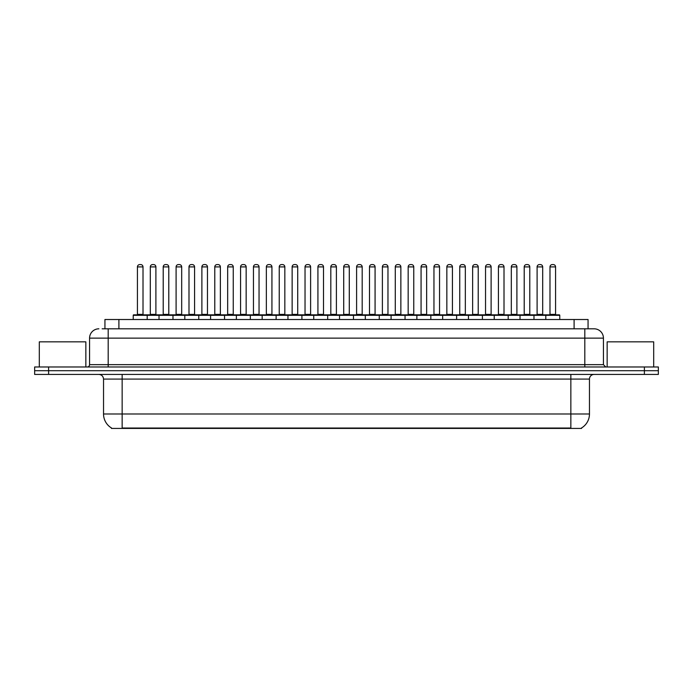 <?xml version="1.0" encoding="UTF-8"?>
<svg xmlns="http://www.w3.org/2000/svg" width="693" height="693" viewBox="0 0 693 693"><rect width="100%" height="100%" fill="white"/><g stroke="black" fill="none" stroke-linecap="round" stroke-linejoin="round"><path stroke-width="1.04" d="M104.938 328.811L104.938 319.508L588.062 319.508L588.062 328.811M581.548 427.962L581.548 428.421L111.452 428.421L111.452 427.962M111.59 428.04A16.294 16.294 0 0 1 103.534 413.99L122.15 413.99L122.15 428.04L570.85 428.04L570.85 413.99L589.466 413.99L589.466 379.08A4.652 4.652 0 0 1 594.118 374.428M103.534 413.99L103.534 379.08C103.257 376.256 101.706 374.705 98.882 374.428M581.41 428.04A16.294 16.294 0 0 0 589.466 413.99M658.35 374.428L658.35 370.703L34.65 370.703L34.65 374.428L48.614 374.428L48.614 370.703L34.65 370.703L34.65 366.978L48.614 366.978L48.614 370.703L658.35 370.703L658.35 374.428L48.614 374.428M102.356 328.811L594.118 328.811A9.312 9.312 0 0 1 603.43 338.123L603.43 364.657L605.751 366.978M102.14 328.811L108.195 328.811L108.195 338.123L89.57 338.123L89.57 364.657A2.33 2.33 0 0 1 87.249 366.978M98.882 328.811A9.312 9.312 0 0 0 89.57 338.123M658.35 366.978L658.35 370.703L658.35 366.978L48.614 366.978M603.43 338.123L584.805 338.123L584.805 328.811L594.118 328.811M545.807 319.508L545.807 315.315A0.468 0.468 0 0 1 546.266 314.847L559.303 314.847A0.468 0.468 0 0 1 559.771 315.315L133.229 315.315A0.468 0.468 0 0 1 133.697 314.847L146.734 314.847A0.468 0.468 0 0 1 147.193 315.315L147.193 319.508M143.009 266.909L137.422 266.909A2.33 2.33 0 0 1 139.752 264.579L140.679 264.579A2.33 2.33 0 0 1 143.009 266.909L143.009 314.388A0.468 0.468 0 0 0 143.468 314.847M137.422 266.909L137.422 314.388A0.468 0.468 0 0 1 136.954 314.847M133.229 315.315L133.229 319.508M160.092 315.315A0.468 0.468 0 0 0 159.624 314.847L146.587 314.847M150.312 266.909A2.33 2.33 0 0 1 152.642 264.579L153.569 264.579A2.33 2.33 0 0 1 155.899 266.909L150.312 266.909L150.312 314.388A0.468 0.468 0 0 1 149.853 314.847M155.899 266.909L155.899 314.388A0.468 0.468 0 0 0 156.367 314.847M133.697 314.847L146.734 314.847M139.752 264.579L140.679 264.579M159.018 319.508L159.018 315.315A0.468 0.468 0 0 1 159.485 314.847L172.514 314.847A0.468 0.468 0 0 1 172.981 315.315L172.981 319.508M168.789 266.909L163.21 266.909A2.33 2.33 0 0 1 165.532 264.579L166.467 264.579A2.33 2.33 0 0 1 168.789 266.909L168.789 314.388A0.468 0.468 0 0 0 169.257 314.847M163.21 266.909L163.21 314.388A0.468 0.468 0 0 1 162.742 314.847M184.806 319.508L184.806 315.315A0.468 0.468 0 0 1 185.265 314.847L198.302 314.847A0.468 0.468 0 0 1 198.77 315.315L198.77 319.508M194.577 266.909L188.99 266.909A2.33 2.33 0 0 1 191.32 264.579L192.247 264.579A2.33 2.33 0 0 1 194.577 266.909L194.577 314.388A0.468 0.468 0 0 0 195.045 314.847M188.99 266.909L188.99 314.388A0.468 0.468 0 0 1 188.531 314.847M210.585 319.508L210.585 315.315A0.468 0.468 0 0 1 211.053 314.847L224.09 314.847A0.468 0.468 0 0 1 224.549 315.315L224.549 319.508M214.778 266.909L214.778 314.388L220.365 314.388L220.365 266.909L214.778 266.909A2.33 2.33 0 0 1 217.108 264.579L218.035 264.579A2.33 2.33 0 0 1 220.365 266.909L220.365 314.388A0.468 0.468 0 0 0 220.833 314.847M214.778 314.388A0.468 0.468 0 0 1 214.31 314.847M236.374 319.508L236.374 315.315A0.468 0.468 0 0 1 236.841 314.847L249.87 314.847A0.468 0.468 0 0 1 250.338 315.315L250.338 319.508M240.099 314.847A0.468 0.468 0 0 0 240.566 314.388L240.566 266.909L240.566 314.388L246.154 314.388L246.154 266.909L240.566 266.909A2.33 2.33 0 0 1 242.888 264.579L243.823 264.579A2.33 2.33 0 0 1 246.154 266.909L246.154 314.388A0.468 0.468 0 0 0 246.613 314.847M185.871 315.315A0.468 0.468 0 0 0 185.412 314.847M172.375 314.847L198.302 314.847M176.1 266.909A2.33 2.33 0 0 1 178.43 264.579L179.357 264.579A2.33 2.33 0 0 1 181.687 266.909L176.1 266.909L176.1 314.388A0.468 0.468 0 0 1 175.632 314.847M181.687 266.909L181.687 314.388A0.468 0.468 0 0 0 182.146 314.847M211.66 315.315A0.468 0.468 0 0 0 211.192 314.847L198.163 314.847M201.888 266.909A2.33 2.33 0 0 1 204.21 264.579L205.145 264.579A2.33 2.33 0 0 1 207.467 266.909L201.888 266.909L201.888 314.388A0.468 0.468 0 0 1 201.42 314.847M207.467 266.909L207.467 314.388A0.468 0.468 0 0 0 207.935 314.847M237.448 315.315A0.468 0.468 0 0 0 236.98 314.847L223.952 314.847M227.668 266.909A2.33 2.33 0 0 1 229.998 264.579L230.934 264.579A2.33 2.33 0 0 1 233.255 266.909L227.668 266.909L227.668 314.388A0.468 0.468 0 0 1 227.209 314.847M233.255 266.909L233.255 314.388A0.468 0.468 0 0 0 233.723 314.847M85.845 366.978L85.845 341.848L39.302 341.848L39.302 366.978M653.698 366.978L653.698 341.848L607.155 341.848L607.155 366.978M262.162 319.508L262.162 315.315A0.468 0.468 0 0 1 262.63 314.847L275.658 314.847A0.468 0.468 0 0 1 276.126 315.315L276.126 319.508M271.933 266.909L266.346 266.909A2.33 2.33 0 0 1 268.676 264.579L269.612 264.579A2.33 2.33 0 0 1 271.933 266.909L271.933 314.388A0.468 0.468 0 0 0 272.401 314.847M266.346 266.909L266.346 314.388A0.468 0.468 0 0 1 265.887 314.847M287.95 319.508L287.95 315.315A0.468 0.468 0 0 1 288.409 314.847L301.446 314.847A0.468 0.468 0 0 1 301.914 315.315L301.914 319.508M291.666 314.847A0.468 0.468 0 0 0 292.134 314.388L292.134 266.909L292.134 314.388L297.721 314.388L297.721 266.909L292.134 266.909A2.33 2.33 0 0 1 294.464 264.579L295.391 264.579A2.33 2.33 0 0 1 297.721 266.909L297.721 314.388A0.468 0.468 0 0 0 298.189 314.847M313.73 319.508L313.73 315.315A0.468 0.468 0 0 1 314.198 314.847L327.235 314.847A0.468 0.468 0 0 1 327.694 315.315L327.694 319.508M323.51 266.909L317.922 266.909A2.33 2.33 0 0 1 320.253 264.579L321.18 264.579A2.33 2.33 0 0 1 323.51 266.909L323.51 314.388A0.468 0.468 0 0 0 323.969 314.847M317.922 266.909L317.922 314.388A0.468 0.468 0 0 1 317.455 314.847M263.227 315.315A0.468 0.468 0 0 0 262.768 314.847M249.731 314.847L275.658 314.847M253.456 266.909A2.33 2.33 0 0 1 255.786 264.579L256.713 264.579A2.33 2.33 0 0 1 259.043 266.909L253.456 266.909L253.456 314.388A0.468 0.468 0 0 1 252.988 314.847M259.043 266.909L259.043 314.388A0.468 0.468 0 0 0 259.511 314.847M289.016 315.315A0.468 0.468 0 0 0 288.548 314.847M275.519 314.847L301.446 314.847M279.244 266.909A2.33 2.33 0 0 1 281.566 264.579L282.501 264.579A2.33 2.33 0 0 1 284.832 266.909L279.244 266.909L279.244 314.388A0.468 0.468 0 0 1 278.777 314.847M284.832 266.909L284.832 314.388A0.468 0.468 0 0 0 285.291 314.847M314.804 315.315A0.468 0.468 0 0 0 314.336 314.847M301.308 314.847L327.235 314.847M305.033 266.909A2.33 2.33 0 0 1 307.354 264.579L308.29 264.579A2.33 2.33 0 0 1 310.611 266.909L305.033 266.909L305.033 314.388A0.468 0.468 0 0 1 304.565 314.847M310.611 266.909L310.611 314.388A0.468 0.468 0 0 0 311.079 314.847M339.518 319.508L339.518 315.315A0.468 0.468 0 0 1 339.986 314.847L353.014 314.847A0.468 0.468 0 0 1 353.482 315.315L353.482 319.508M349.289 266.909L343.711 266.909A2.33 2.33 0 0 1 346.032 264.579L346.968 264.579A2.33 2.33 0 0 1 349.289 266.909L349.289 314.388A0.468 0.468 0 0 0 349.757 314.847M343.711 266.909L343.711 314.388A0.468 0.468 0 0 1 343.243 314.847M365.306 319.508L365.306 315.315A0.468 0.468 0 0 1 365.765 314.847L378.802 314.847A0.468 0.468 0 0 1 379.27 315.315L379.27 319.508M369.031 314.847A0.468 0.468 0 0 0 369.49 314.388L369.49 266.909L369.49 314.388L375.078 314.388L375.078 266.909L369.49 266.909A2.33 2.33 0 0 1 371.82 264.579L372.747 264.579A2.33 2.33 0 0 1 375.078 266.909L375.078 314.388A0.468 0.468 0 0 0 375.545 314.847M391.086 319.508L391.086 315.315A0.468 0.468 0 0 1 391.554 314.847L404.591 314.847A0.468 0.468 0 0 1 405.05 315.315L405.05 319.508M394.811 314.847A0.468 0.468 0 0 0 395.279 314.388L395.279 266.909L395.279 314.388L400.866 314.388L400.866 266.909L395.279 266.909A2.33 2.33 0 0 1 397.609 264.579L398.536 264.579A2.33 2.33 0 0 1 400.866 266.909L400.866 314.388A0.468 0.468 0 0 0 401.334 314.847M416.874 319.508L416.874 315.315A0.468 0.468 0 0 1 417.342 314.847L430.37 314.847A0.468 0.468 0 0 1 430.838 315.315L430.838 319.508M420.599 314.847A0.468 0.468 0 0 0 421.067 314.388L421.067 266.909L421.067 314.388L426.654 314.388L426.654 266.909L421.067 266.909A2.33 2.33 0 0 1 423.388 264.579L424.324 264.579A2.33 2.33 0 0 1 426.654 266.909L426.654 314.388A0.468 0.468 0 0 0 427.113 314.847M442.662 319.508L442.662 315.315A0.468 0.468 0 0 1 443.13 314.847L456.159 314.847A0.468 0.468 0 0 1 456.626 315.315L456.626 319.508M446.846 266.909L446.846 314.388L452.434 314.388L452.434 266.909L446.846 266.909A2.33 2.33 0 0 1 449.177 264.579L450.112 264.579A2.33 2.33 0 0 1 452.434 266.909L452.434 314.388A0.468 0.468 0 0 0 452.901 314.847M446.846 314.388A0.468 0.468 0 0 1 446.387 314.847M340.592 315.315A0.468 0.468 0 0 0 340.124 314.847M327.087 314.847L353.014 314.847M330.812 266.909A2.33 2.33 0 0 1 333.142 264.579L334.069 264.579A2.33 2.33 0 0 1 336.4 266.909L330.812 266.909L330.812 314.388A0.468 0.468 0 0 1 330.353 314.847M336.4 266.909L336.4 314.388A0.468 0.468 0 0 0 336.867 314.847M366.372 315.315A0.468 0.468 0 0 0 365.913 314.847L352.876 314.847M356.6 266.909A2.33 2.33 0 0 1 358.931 264.579L359.858 264.579A2.33 2.33 0 0 1 362.188 266.909L356.6 266.909L356.6 314.388A0.468 0.468 0 0 1 356.133 314.847M362.188 266.909L362.188 314.388A0.468 0.468 0 0 0 362.647 314.847M392.16 315.315A0.468 0.468 0 0 0 391.692 314.847L378.664 314.847M382.389 266.909A2.33 2.33 0 0 1 384.71 264.579L385.646 264.579A2.33 2.33 0 0 1 387.967 266.909L382.389 266.909L382.389 314.388A0.468 0.468 0 0 1 381.921 314.847M387.967 266.909L387.967 314.388A0.468 0.468 0 0 0 388.435 314.847M417.948 315.315A0.468 0.468 0 0 0 417.481 314.847M404.452 314.847L430.37 314.847M408.168 266.909A2.33 2.33 0 0 1 410.499 264.579L411.434 264.579A2.33 2.33 0 0 1 413.756 266.909L408.168 266.909L408.168 314.388A0.468 0.468 0 0 1 407.709 314.847M413.756 266.909L413.756 314.388A0.468 0.468 0 0 0 414.223 314.847M443.728 315.315A0.468 0.468 0 0 0 443.269 314.847L430.232 314.847M433.957 266.909A2.33 2.33 0 0 1 436.287 264.579L437.214 264.579A2.33 2.33 0 0 1 439.544 266.909L433.957 266.909L433.957 314.388A0.468 0.468 0 0 1 433.489 314.847M439.544 266.909L439.544 314.388A0.468 0.468 0 0 0 440.012 314.847M468.451 319.508L468.451 315.315A0.468 0.468 0 0 1 468.91 314.847L481.947 314.847A0.468 0.468 0 0 1 482.415 315.315L482.415 319.508M472.635 266.909L472.635 314.388L478.222 314.388L478.222 266.909L472.635 266.909A2.33 2.33 0 0 1 474.965 264.579L475.892 264.579A2.33 2.33 0 0 1 478.222 266.909L478.222 314.388A0.468 0.468 0 0 0 478.69 314.847M472.635 314.388A0.468 0.468 0 0 1 472.167 314.847M494.23 319.508L494.23 315.315A0.468 0.468 0 0 1 494.698 314.847L507.735 314.847A0.468 0.468 0 0 1 508.194 315.315L508.194 319.508M504.01 266.909L498.423 266.909A2.33 2.33 0 0 1 500.753 264.579L501.68 264.579A2.33 2.33 0 0 1 504.01 266.909L504.01 314.388A0.468 0.468 0 0 0 504.469 314.847M498.423 266.909L498.423 314.388A0.468 0.468 0 0 1 497.955 314.847M520.019 319.508L520.019 315.315A0.468 0.468 0 0 1 520.486 314.847L533.515 314.847A0.468 0.468 0 0 1 533.982 315.315L533.982 319.508M529.79 266.909L524.211 266.909A2.33 2.33 0 0 1 526.533 264.579L527.468 264.579A2.33 2.33 0 0 1 529.79 266.909L529.79 314.388A0.468 0.468 0 0 0 530.258 314.847M524.211 266.909L524.211 314.388A0.468 0.468 0 0 1 523.743 314.847M555.578 266.909L549.991 266.909A2.33 2.33 0 0 1 552.321 264.579L553.248 264.579A2.33 2.33 0 0 1 555.578 266.909L555.578 314.388A0.468 0.468 0 0 0 556.046 314.847M549.991 266.909L549.991 314.388A0.468 0.468 0 0 1 549.532 314.847M559.771 315.315L559.771 319.508M469.516 315.315A0.468 0.468 0 0 0 469.048 314.847M456.02 314.847L481.947 314.847M459.745 266.909A2.33 2.33 0 0 1 462.066 264.579L463.002 264.579A2.33 2.33 0 0 1 465.332 266.909L459.745 266.909L459.745 314.388A0.468 0.468 0 0 1 459.277 314.847M465.332 266.909L465.332 314.388A0.468 0.468 0 0 0 465.791 314.847M495.304 315.315A0.468 0.468 0 0 0 494.837 314.847M481.808 314.847L507.735 314.847M485.533 266.909A2.33 2.33 0 0 1 487.855 264.579L488.79 264.579A2.33 2.33 0 0 1 491.112 266.909L485.533 266.909L485.533 314.388A0.468 0.468 0 0 1 485.065 314.847M491.112 266.909L491.112 314.388A0.468 0.468 0 0 0 491.58 314.847M521.093 315.315A0.468 0.468 0 0 0 520.625 314.847M507.588 314.847L533.515 314.847M511.313 266.909A2.33 2.33 0 0 1 513.643 264.579L514.57 264.579A2.33 2.33 0 0 1 516.9 266.909L511.313 266.909L511.313 314.388A0.468 0.468 0 0 1 510.854 314.847M516.9 266.909L516.9 314.388A0.468 0.468 0 0 0 517.368 314.847M546.872 315.315A0.468 0.468 0 0 0 546.413 314.847M533.376 314.847L559.303 314.847M537.101 266.909A2.33 2.33 0 0 1 539.431 264.579L540.358 264.579A2.33 2.33 0 0 1 542.688 266.909L537.101 266.909L537.101 314.388A0.468 0.468 0 0 1 536.633 314.847M542.688 266.909L542.688 314.388A0.468 0.468 0 0 0 543.147 314.847M159.485 314.847L172.514 314.847M165.532 264.579L166.467 264.579M191.32 264.579L192.247 264.579M211.053 314.847L224.09 314.847M217.108 264.579L218.035 264.579M236.841 314.847L249.87 314.847M242.888 264.579L243.823 264.579M268.676 264.579L269.612 264.579M294.464 264.579L295.391 264.579M320.253 264.579L321.18 264.579M346.032 264.579L346.968 264.579M365.765 314.847L378.802 314.847M371.82 264.579L372.747 264.579M391.554 314.847L404.591 314.847M397.609 264.579L398.536 264.579M423.388 264.579L424.324 264.579M443.13 314.847L456.159 314.847M449.177 264.579L450.112 264.579M474.965 264.579L475.892 264.579M500.753 264.579L501.68 264.579M526.533 264.579L527.468 264.579M552.321 264.579L553.248 264.579M568.988 428.421L568.988 427.962M124.012 428.421L124.012 427.962M118.901 328.811L118.901 319.508M574.099 328.811L574.099 319.508M570.85 374.428L570.85 379.08L103.534 379.08M589.466 379.08L570.85 379.08L570.85 413.99L122.15 413.99L122.15 374.428M644.386 374.428L644.386 366.978M108.195 366.978L108.195 364.657L603.43 364.657M89.57 364.657L108.195 364.657L108.195 338.123L584.805 338.123L584.805 366.978M137.422 314.388L143.009 314.388M150.312 314.388L155.899 314.388M163.21 314.388L168.789 314.388M188.99 314.388L194.577 314.388M176.1 314.388L181.687 314.388M201.888 314.388L207.467 314.388M227.668 314.388L233.255 314.388M266.346 314.388L271.933 314.388M317.922 314.388L323.51 314.388M253.456 314.388L259.043 314.388M279.244 314.388L284.832 314.388M305.033 314.388L310.611 314.388M343.711 314.388L349.289 314.388M330.812 314.388L336.4 314.388M356.6 314.388L362.188 314.388M382.389 314.388L387.967 314.388M408.168 314.388L413.756 314.388M433.957 314.388L439.544 314.388M498.423 314.388L504.01 314.388M524.211 314.388L529.79 314.388M549.991 314.388L555.578 314.388M459.745 314.388L465.332 314.388M485.533 314.388L491.112 314.388M511.313 314.388L516.9 314.388M537.101 314.388L542.688 314.388"/></g></svg>
